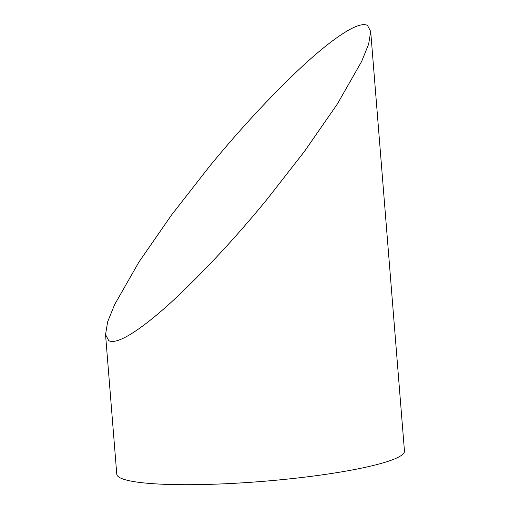 <?xml version="1.0" encoding="UTF-8"?>
<svg xmlns="http://www.w3.org/2000/svg" width="510" height="510" viewBox="0 0 510 510"><rect width="100%" height="100%" fill="white"/><g stroke="black" fill="none" stroke-linecap="round" stroke-linejoin="round"><path stroke-width="0.76" d="M209.164 166.821L171.602 214.927L138.975 261.974L114.616 304.623L107.616 321.918L105.544 334.605L108.694 340.603C118.033 346.099 147.562 324.609 176.804 297.049C207.29 268.145 237.379 235.556 267.081 199.289L304.559 151.291L337.288 104.104L361.615 61.512L368.634 44.179L370.693 31.499L367.544 25.5C358.179 20.03 328.746 41.438 299.344 69.15C268.808 98.118 238.75 130.675 209.164 166.821M105.544 334.605L116.777 474.211A144.298 18.851 -4.6 0 0 289.572 478.871A144.298 18.851 -4.6 0 0 404.456 451.069L370.693 31.499"/></g></svg>
